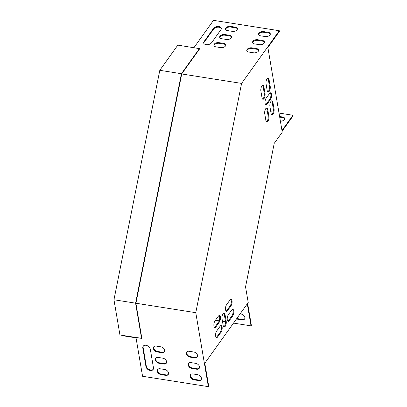 <?xml version="1.0" encoding="UTF-8"?>
<svg xmlns="http://www.w3.org/2000/svg" width="407" height="407" viewBox="0 0 407 407"><rect width="100%" height="100%" fill="white"/><g stroke="black" fill="none" stroke-linecap="round" stroke-linejoin="round"><path stroke-width="0.61" d="M121.245 335.18L141.875 338.431L141.55 338.298L135.582 303.169L181.42 73.723L159.803 70.309L113.96 299.756L135.582 303.169M141.55 338.298L121.215 335.226M119.933 334.89L113.96 299.756M141.875 338.431L135.902 303.301L181.746 73.855L199.766 48.677L177.823 45.131L159.803 70.309M199.44 48.54L181.42 73.723M195.782 312.683L241.59 83.404L279.288 30.729L279.4 31.405L267.872 47.512L282.26 132.158L274.216 143.391L245.553 286.874L248.219 302.549L204.797 363.217L208.699 386.167L208.353 386.65L195.782 312.683L135.918 303.24M233.511 323.102L251.022 325.865L251.368 325.381L247.624 303.378M251.022 325.865L247.283 303.856M281.985 130.54L292.923 115.257L293.04 115.929L282.102 131.212M236.498 318.93A3.653 2.574 -144.4 0 0 237.352 319.159L242.053 319.902A3.653 2.574 -144.4 0 0 244.521 319.088A3.653 2.574 -144.4 0 0 244.246 316.076A3.653 2.574 -144.4 0 0 241.051 314.021L240.115 313.873M215.466 320.253L219.195 320.843M222.471 321.357L225.519 321.84M236.838 318.447A3.653 2.574 -144.4 0 0 237.698 318.676L242.394 319.419A3.653 2.574 -144.4 0 0 244.673 318.834M160.032 368.757A3.653 2.574 -144.4 0 0 157.565 369.571A3.653 2.574 -144.4 0 0 157.84 372.583A3.653 2.574 -144.4 0 0 161.035 374.633L165.735 375.376A3.653 2.574 -144.4 0 0 168.203 374.562A3.653 2.574 -144.4 0 0 167.928 371.55A3.653 2.574 -144.4 0 0 164.733 369.5L160.032 368.757M158.109 357.422A3.653 2.574 -144.4 0 0 155.637 358.236A3.653 2.574 -144.4 0 0 155.912 361.248A3.653 2.574 -144.4 0 0 159.106 363.298L163.807 364.041A3.653 2.574 -144.4 0 0 166.28 363.227A3.653 2.574 -144.4 0 0 166 360.215A3.653 2.574 -144.4 0 0 162.805 358.165L158.109 357.422M192.933 373.947A3.653 2.574 -144.4 0 0 190.461 374.761A3.653 2.574 -144.4 0 0 190.735 377.772A3.653 2.574 -144.4 0 0 193.93 379.828L198.631 380.565A3.653 2.574 -144.4 0 0 201.104 379.756A3.653 2.574 -144.4 0 0 200.824 376.745A3.653 2.574 -144.4 0 0 197.629 374.689L192.933 373.947M121.871 335.276L121.927 335.612L136.03 337.841L142.562 376.272L208.353 386.65M191.005 362.612A3.653 2.574 -144.4 0 0 188.533 363.426A3.653 2.574 -144.4 0 0 188.807 366.437A3.653 2.574 -144.4 0 0 192.002 368.488L196.703 369.23A3.653 2.574 -144.4 0 0 199.176 368.416A3.653 2.574 -144.4 0 0 198.896 365.405A3.653 2.574 -144.4 0 0 195.706 363.354L191.005 362.612M189.077 351.277A3.653 2.574 -144.4 0 0 186.604 352.091A3.653 2.574 -144.4 0 0 186.884 355.102A3.653 2.574 -144.4 0 0 190.079 357.153L194.775 357.895A3.653 2.574 -144.4 0 0 197.247 357.081A3.653 2.574 -144.4 0 0 196.973 354.07A3.653 2.574 -144.4 0 0 193.778 352.019L189.077 351.277M156.181 346.087A3.653 2.574 -144.4 0 0 153.709 346.896A3.653 2.574 -144.4 0 0 153.988 349.908A3.653 2.574 -144.4 0 0 157.178 351.963L161.879 352.706A3.653 2.574 -144.4 0 0 164.352 351.892A3.653 2.574 -144.4 0 0 164.072 348.88A3.653 2.574 -144.4 0 0 160.882 346.825L156.181 346.087M145.935 366.534A4.177 2.946 -144.4 0 0 149.094 370.146A4.177 2.946 -144.4 0 0 153.093 369.556A4.177 2.946 -144.4 0 0 153.454 367.719L150.315 349.247A4.177 2.946 -144.4 0 0 147.156 345.635A4.177 2.946 -144.4 0 0 143.162 346.225A4.177 2.946 -144.4 0 0 142.796 348.061L145.935 366.534L146.281 366.051A4.177 2.946 -144.4 0 0 149.252 369.581A4.177 2.946 -144.4 0 0 153.246 369.302M157.758 369.342A3.653 2.574 -144.4 0 0 161.381 374.155L166.076 374.898A3.653 2.574 -144.4 0 0 168.356 374.308M155.83 358.007A3.653 2.574 -144.4 0 0 159.452 362.82L164.153 363.558A3.653 2.574 -144.4 0 0 166.432 362.973M190.654 374.537A3.653 2.574 -144.4 0 0 194.276 379.344L198.977 380.087A3.653 2.574 -144.4 0 0 201.256 379.502M188.726 363.197A3.653 2.574 -144.4 0 0 192.348 368.009L197.049 368.752A3.653 2.574 -144.4 0 0 199.328 368.162M186.798 351.862A3.653 2.574 -144.4 0 0 190.42 356.674L195.121 357.412A3.653 2.574 -144.4 0 0 197.4 356.827M153.902 346.672A3.653 2.574 -144.4 0 0 157.524 351.48L162.225 352.223A3.653 2.574 -144.4 0 0 164.504 351.638M143.35 345.996A4.177 2.946 -144.4 0 0 143.142 347.578L146.281 366.051M219.063 315.557A3.653 1.501 -81 0 1 219.709 318.447A3.653 1.501 -81 0 1 218.635 321.927L215.191 326.745A3.653 1.501 -81 0 1 214.514 327.355M271.586 100.85A3.653 1.501 -81 0 1 272.166 102.172L273.311 108.888A3.653 1.501 -81 0 1 271.627 114.545M267.73 78.175A3.653 1.501 -81 0 1 268.315 79.497L269.454 86.218A3.653 1.501 -81 0 1 267.77 91.875M266.417 108.069A3.653 1.501 -81 0 1 266.997 109.397L268.142 116.112A3.653 1.501 -81 0 1 266.458 121.769M262.561 85.399A3.653 1.501 -81 0 1 263.146 86.722L264.285 93.442A3.653 1.501 -81 0 1 262.601 99.094M230.693 299.308A3.653 1.501 -81 0 1 231.339 302.198A3.653 1.501 -81 0 1 230.265 305.677L226.821 310.495A3.653 1.501 -81 0 1 226.144 311.106M220.777 325.636A3.653 1.501 -81 0 1 221.418 328.525A3.653 1.501 -81 0 1 220.35 332.005L216.906 336.823A3.653 1.501 -81 0 1 216.229 337.434M232.407 309.386A3.653 1.501 -81 0 1 233.048 312.276A3.653 1.501 -81 0 1 231.98 315.756L228.536 320.568A3.653 1.501 -81 0 1 227.859 321.179M270.228 92.872A3.653 1.501 -81 0 1 270.874 95.757A3.653 1.501 -81 0 1 269.805 99.242L266.356 104.055A3.653 1.501 -81 0 1 265.685 104.665M223.728 313.202A3.653 1.501 -81 0 1 224.308 314.525L225.447 321.245A3.653 1.501 -81 0 1 223.769 326.897M215.944 326.862A3.653 1.501 -81 0 1 214.876 327.533A3.653 1.501 -81 0 1 213.853 324.918A3.653 1.501 -81 0 1 214.942 320.986L218.391 316.168A3.653 1.501 -81 0 1 219.459 315.501A3.653 1.501 -81 0 1 220.477 318.116A3.653 1.501 -81 0 1 219.388 322.049L215.944 326.862L215.191 326.745M274.059 109.01A3.653 1.501 -81 0 1 273.652 112.871A3.653 1.501 -81 0 1 271.983 114.723A3.653 1.501 -81 0 1 271.047 113.222L269.902 106.502A3.653 1.501 -81 0 1 270.314 102.64A3.653 1.501 -81 0 1 271.983 100.788A3.653 1.501 -81 0 1 272.919 102.289L274.059 109.01L273.311 108.888M266.051 83.832A3.653 1.501 -81 0 1 266.463 79.97A3.653 1.501 -81 0 1 268.127 78.119A3.653 1.501 -81 0 1 269.063 79.619L270.207 86.335A3.653 1.501 -81 0 1 269.795 90.196A3.653 1.501 -81 0 1 268.132 92.053A3.653 1.501 -81 0 1 267.19 90.547L266.051 83.832M268.89 116.229A3.653 1.501 -81 0 1 268.483 120.09A3.653 1.501 -81 0 1 266.814 121.947A3.653 1.501 -81 0 1 265.878 120.441L264.733 113.726A3.653 1.501 -81 0 1 265.145 109.865A3.653 1.501 -81 0 1 266.814 108.013A3.653 1.501 -81 0 1 267.75 109.514L268.89 116.229L268.142 116.112M260.882 91.051A3.653 1.501 -81 0 1 261.294 87.19A3.653 1.501 -81 0 1 262.958 85.338A3.653 1.501 -81 0 1 263.894 86.839L265.038 93.559A3.653 1.501 -81 0 1 264.626 97.421A3.653 1.501 -81 0 1 262.963 99.272A3.653 1.501 -81 0 1 262.022 97.772L260.882 91.051M227.574 310.612A3.653 1.501 -81 0 1 226.506 311.284A3.653 1.501 -81 0 1 225.483 308.669A3.653 1.501 -81 0 1 226.572 304.736L230.021 299.918A3.653 1.501 -81 0 1 231.09 299.252A3.653 1.501 -81 0 1 232.107 301.867A3.653 1.501 -81 0 1 231.018 305.799L227.574 310.612L226.821 310.495M217.653 336.94A3.653 1.501 -81 0 1 216.585 337.607A3.653 1.501 -81 0 1 215.568 334.997A3.653 1.501 -81 0 1 216.656 331.059L220.101 326.246A3.653 1.501 -81 0 1 221.169 325.575A3.653 1.501 -81 0 1 222.191 328.19A3.653 1.501 -81 0 1 221.103 332.122L217.653 336.94L216.906 336.823M229.283 320.691A3.653 1.501 -81 0 1 228.215 321.357A3.653 1.501 -81 0 1 227.198 318.742A3.653 1.501 -81 0 1 228.286 314.809L231.731 309.997A3.653 1.501 -81 0 1 232.799 309.325A3.653 1.501 -81 0 1 233.822 311.94A3.653 1.501 -81 0 1 232.733 315.873L229.283 320.691L228.536 320.568M269.556 93.483A3.653 1.501 -81 0 1 270.624 92.811A3.653 1.501 -81 0 1 271.642 95.426A3.653 1.501 -81 0 1 270.553 99.359L267.109 104.172A3.653 1.501 -81 0 1 266.041 104.843A3.653 1.501 -81 0 1 265.023 102.228A3.653 1.501 -81 0 1 266.112 98.296L269.556 93.483M222.044 318.859A3.653 1.501 -81 0 1 222.456 314.993A3.653 1.501 -81 0 1 224.12 313.141A3.653 1.501 -81 0 1 225.061 314.642L226.2 321.362A3.653 1.501 -81 0 1 225.788 325.224A3.653 1.501 -81 0 1 224.125 327.075A3.653 1.501 -81 0 1 223.184 325.575L222.044 318.859M292.923 115.257L279.014 113.06M273.092 112.129L270.797 111.767M267.307 111.213L264.865 110.831M279.599 116.504L282.59 116.977A3.653 2.111 170.4 0 1 284.686 118.468A3.653 2.111 170.4 0 1 280.408 121.25M279.716 117.175L282.707 117.648A3.653 2.111 170.4 0 1 284.697 118.813M241.59 83.404L181.726 73.962M279.288 30.729L213.492 20.35L193.936 47.675M204.019 41.631L213.492 28.388A4.177 2.411 170.4 0 1 217.938 26.501A4.177 2.411 170.4 0 1 221.367 28.281A4.177 2.411 170.4 0 1 221.011 29.574L211.538 42.816A4.177 2.411 170.4 0 1 207.092 44.699A4.177 2.411 170.4 0 1 203.663 42.923A4.177 2.411 170.4 0 1 204.019 41.631L204.131 42.303L213.609 29.06A4.177 2.411 170.4 0 1 217.76 27.183A4.177 2.411 170.4 0 1 221.383 28.622M232.29 31.354L227.594 30.611A3.653 2.111 170.4 0 1 225.498 29.116A3.653 2.111 170.4 0 1 226.999 27.004A3.653 2.111 170.4 0 1 230.606 26.399L235.307 27.142A3.653 2.111 170.4 0 1 237.403 28.638A3.653 2.111 170.4 0 1 235.902 30.749A3.653 2.111 170.4 0 1 232.29 31.354M220.66 47.604L215.964 46.861A3.653 2.111 170.4 0 1 213.868 45.37A3.653 2.111 170.4 0 1 215.369 43.259A3.653 2.111 170.4 0 1 218.976 42.649L223.677 43.391A3.653 2.111 170.4 0 1 225.773 44.887A3.653 2.111 170.4 0 1 224.272 46.998A3.653 2.111 170.4 0 1 220.66 47.604M226.475 39.479L221.779 38.736A3.653 2.111 170.4 0 1 219.683 37.246A3.653 2.111 170.4 0 1 221.184 35.129A3.653 2.111 170.4 0 1 224.791 34.524L229.492 35.267A3.653 2.111 170.4 0 1 231.588 36.762A3.653 2.111 170.4 0 1 230.087 38.874A3.653 2.111 170.4 0 1 226.475 39.479M253.556 52.793L248.86 52.055A3.653 2.111 170.4 0 1 246.764 50.56A3.653 2.111 170.4 0 1 248.265 48.448A3.653 2.111 170.4 0 1 251.872 47.838L256.573 48.581A3.653 2.111 170.4 0 1 258.669 50.076A3.653 2.111 170.4 0 1 257.168 52.188A3.653 2.111 170.4 0 1 253.556 52.793M265.191 36.544L260.49 35.801A3.653 2.111 170.4 0 1 258.394 34.31A3.653 2.111 170.4 0 1 259.895 32.199A3.653 2.111 170.4 0 1 263.502 31.588L268.203 32.331A3.653 2.111 170.4 0 1 270.299 33.827A3.653 2.111 170.4 0 1 268.798 35.938A3.653 2.111 170.4 0 1 265.191 36.544M259.376 44.668L254.675 43.931A3.653 2.111 170.4 0 1 252.579 42.435A3.653 2.111 170.4 0 1 254.08 40.324A3.653 2.111 170.4 0 1 257.687 39.713L262.388 40.456A3.653 2.111 170.4 0 1 264.484 41.952A3.653 2.111 170.4 0 1 262.983 44.063A3.653 2.111 170.4 0 1 259.376 44.668M203.759 43.249A4.177 2.411 170.4 0 1 204.131 42.303M225.605 29.446A3.653 2.111 170.4 0 1 230.723 27.071L235.419 27.813A3.653 2.111 170.4 0 1 237.413 28.978M213.97 45.696A3.653 2.111 170.4 0 1 219.093 43.32L223.789 44.063A3.653 2.111 170.4 0 1 225.778 45.228M219.79 37.571A3.653 2.111 170.4 0 1 224.908 35.195L229.604 35.938A3.653 2.111 170.4 0 1 231.593 37.103M246.871 50.885A3.653 2.111 170.4 0 1 251.989 48.514L256.69 49.252A3.653 2.111 170.4 0 1 258.679 50.422M258.501 34.636A3.653 2.111 170.4 0 1 263.619 32.26L268.32 33.003A3.653 2.111 170.4 0 1 270.309 34.168M252.686 42.76A3.653 2.111 170.4 0 1 257.804 40.385L262.505 41.127A3.653 2.111 170.4 0 1 264.494 42.292M225.061 314.642L224.308 314.525M226.2 321.362L225.447 321.245M270.553 99.359L269.805 99.242M267.109 104.172L266.356 104.055M232.733 315.873L231.98 315.756M221.103 332.122L220.35 332.005M231.018 305.799L230.265 305.677M263.894 86.839L263.146 86.722M265.038 93.559L264.285 93.442M267.75 109.514L266.997 109.397M269.063 79.619L268.315 79.497M270.207 86.335L269.454 86.218M272.919 102.289L272.166 102.172M219.388 322.049L218.635 321.927M257.687 39.713L257.804 40.385M262.388 40.456L262.505 41.127M263.502 31.588L263.619 32.26M268.203 32.331L268.32 33.003M282.59 116.977L282.707 117.648M251.872 47.838L251.989 48.514M256.573 48.581L256.69 49.252M224.791 34.524L224.908 35.195M229.492 35.267L229.604 35.938M218.976 42.649L219.093 43.32M223.677 43.391L223.789 44.063M230.606 26.399L230.723 27.071M235.307 27.142L235.419 27.813M213.492 28.388L213.609 29.06M196.703 369.23L197.049 368.752M192.002 368.488L192.348 368.009M198.631 380.565L198.977 380.087M193.93 379.828L194.276 379.344M237.352 319.159L237.698 318.676M242.053 319.902L242.394 319.419M194.775 357.895L195.121 357.412M190.079 357.153L190.42 356.674M163.807 364.041L164.153 363.558M159.106 363.298L159.452 362.82M161.879 352.706L162.225 352.223M157.178 351.963L157.524 351.48M165.735 375.376L166.076 374.898M161.035 374.633L161.381 374.155M142.796 348.061L143.142 347.578"/></g></svg>
